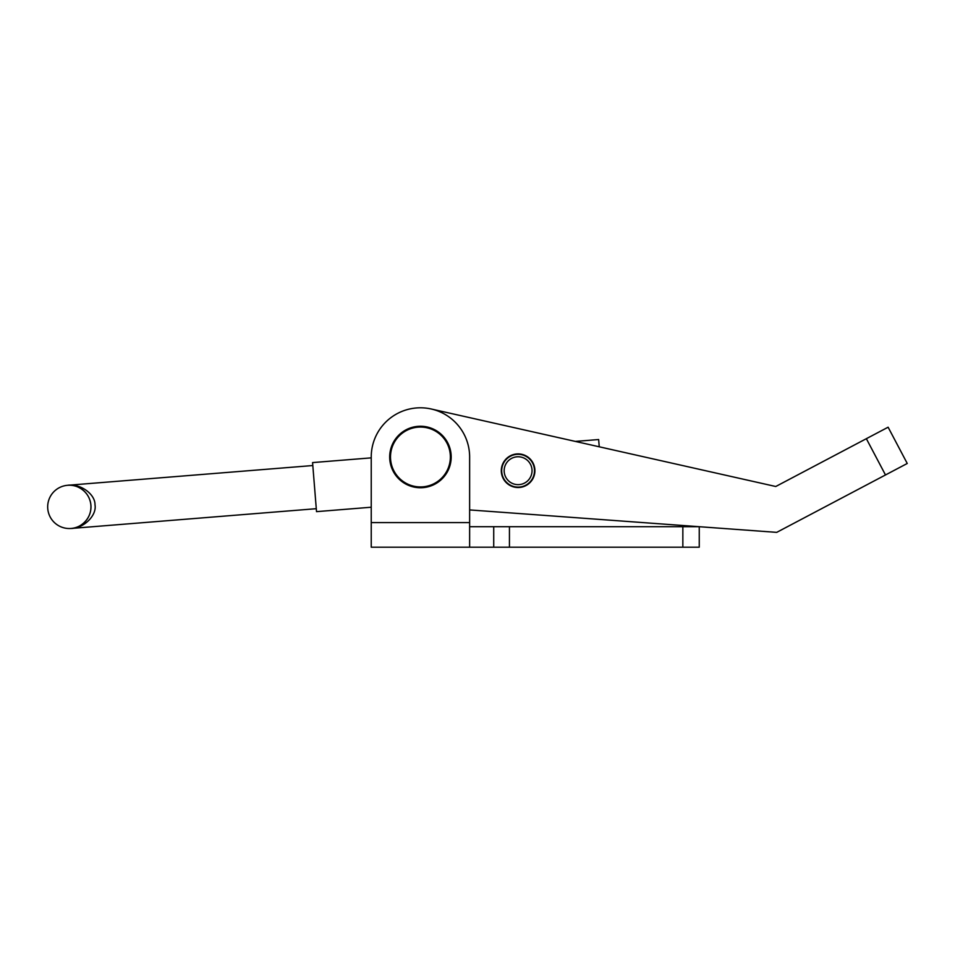 <?xml version="1.0" encoding="UTF-8"?>
<svg xmlns="http://www.w3.org/2000/svg" width="955" height="955" viewBox="0 0 955 955"><rect width="100%" height="100%" fill="white"/><g stroke="black" fill="none" stroke-linecap="round" stroke-linejoin="round"><path stroke-width="1.43" d="M699.251 547.203L699.251 526.706L469.633 526.706L469.633 547.203L699.251 547.203M469.633 522.6L371.232 522.6L371.232 547.203L469.633 547.203L469.633 457.003A49.206 49.206 0 0 0 420.439 407.797A49.206 49.206 0 0 0 371.232 457.003L371.232 522.6L371.232 507.224L316.523 511.641L312.572 462.59L371.232 457.863L371.232 457.003M501.339 469.49A16.808 16.808 0 0 0 516.87 487.48A16.808 16.808 0 0 0 534.86 471.937A16.808 16.808 0 0 0 519.329 453.947A16.808 16.808 0 0 0 501.339 469.49M775.758 486.501L431.23 409.003L575.352 441.413L598.654 439.539L599.239 446.797L775.758 486.501L888.114 427.207L907.25 463.473L776.702 532.365L469.633 509.922M516.977 456.812A13.943 13.943 0 0 0 504.204 471.83A13.943 13.943 0 0 0 519.222 484.603A13.943 13.943 0 0 0 531.995 469.597A13.943 13.943 0 0 0 516.977 456.812M516.786 454.365A16.402 16.402 0 0 0 501.757 472.033A16.402 16.402 0 0 0 519.413 487.062A16.402 16.402 0 0 0 534.442 469.394A16.402 16.402 0 0 0 516.786 454.365M447.608 442.595A30.751 30.751 0 0 1 434.835 484.173A30.751 30.751 0 0 1 393.269 471.4A30.751 30.751 0 0 1 406.03 429.834A30.751 30.751 0 0 1 447.608 442.595A30.751 30.751 0 0 0 406.03 429.834A30.751 30.751 0 0 0 393.269 471.4M67.59 485.295A21.655 21.655 0 0 0 47.75 508.621A21.655 21.655 0 0 0 71.064 528.461A21.655 21.655 0 0 0 90.904 505.135A21.655 21.655 0 0 0 67.59 485.295C80.208 483.314 95.285 494.045 94.999 504.813C97.004 515.39 83.849 528.402 71.064 528.461C77.451 528.819 91.895 521.132 90.904 505.135C89.328 489.187 73.833 483.922 67.59 485.295L312.81 465.539M682.849 547.203L682.849 526.706M509.445 547.203L509.445 526.706M493.723 547.203L493.723 526.706M866.352 438.691L885.488 474.957M393.985 471.018A29.927 29.927 0 0 0 434.453 483.445A29.927 29.927 0 0 0 446.88 442.977A29.927 29.927 0 0 0 406.412 430.55A29.927 29.927 0 0 0 393.985 471.018M71.064 528.461L316.284 508.693"/></g></svg>
